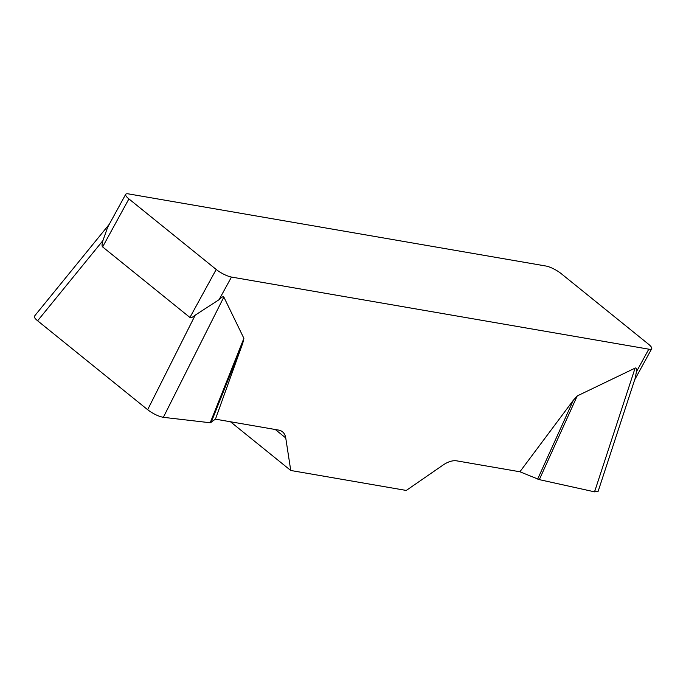 <?xml version="1.0" encoding="UTF-8"?>
<svg xmlns="http://www.w3.org/2000/svg" width="686" height="686" viewBox="0 0 686 686"><rect width="100%" height="100%" fill="white"/><g stroke="black" fill="none" stroke-linecap="round" stroke-linejoin="round"><path stroke-width="1.03" d="M189.928 317.464L216.21 269.469L128.908 198.914A12.194 3.036 28.7 0 1 125.675 194.352A12.194 3.036 28.7 0 1 128.574 193.906L545.91 266.022A12.194 3.036 28.7 0 1 561.165 273.611L648.467 344.166A12.194 3.036 28.7 0 1 651.7 348.728A12.194 3.036 28.7 0 1 648.802 349.174L231.465 277.058L219.074 299.688L195.236 315.123C192.56 317.361 190.794 318.141 189.928 317.464L102.626 246.917C101.785 246.205 101.888 244.087 102.951 240.546L107.591 227.426M219.074 299.688C221.792 297.038 223.387 296.155 223.85 297.064L243.89 338.335L242.801 343.086L215.447 419.163L210.199 422.756L163.354 417.328C158.397 416.368 153.167 413.83 147.653 409.714L37.619 320.791C34.952 318.587 33.897 317.035 34.472 316.143M230.453 421.753L290.753 470.476L285.745 437.951A24.379 13.883 128.9 0 0 282.495 431.811A24.379 13.883 128.9 0 0 278.507 430.062L215.447 419.163M290.753 470.476L406.275 490.447L442.959 465.117A24.379 13.883 128.9 0 1 456.842 460.872L519.902 471.771L573.376 400.212L577.226 395.933L635.09 368.125C636.376 367.525 636.822 368.751 636.411 371.803L648.802 349.174M216.21 269.469A12.194 3.036 28.7 0 0 231.465 277.058M635.245 377.96L636.411 371.803M598.115 491.399L594.565 491.845L539.325 479.634L519.902 471.771M537.661 479.085L573.376 400.212M595.868 487.866L594.496 491.828L539.325 479.634L577.226 395.933M211.048 422.645L242.801 343.086M210.199 422.756L243.89 338.335M128.908 198.914L102.626 246.917M285.745 437.951L275.292 429.505M594.565 491.845L635.09 368.125M223.85 297.064L163.354 417.328M102.951 240.546L37.619 320.791M147.653 409.714L195.236 315.123M125.675 194.352L107.496 227.546M634.653 379.864L651.7 348.728M598.321 490.764L635.39 377.617M34.875 315.637L109.357 224.159"/></g></svg>
